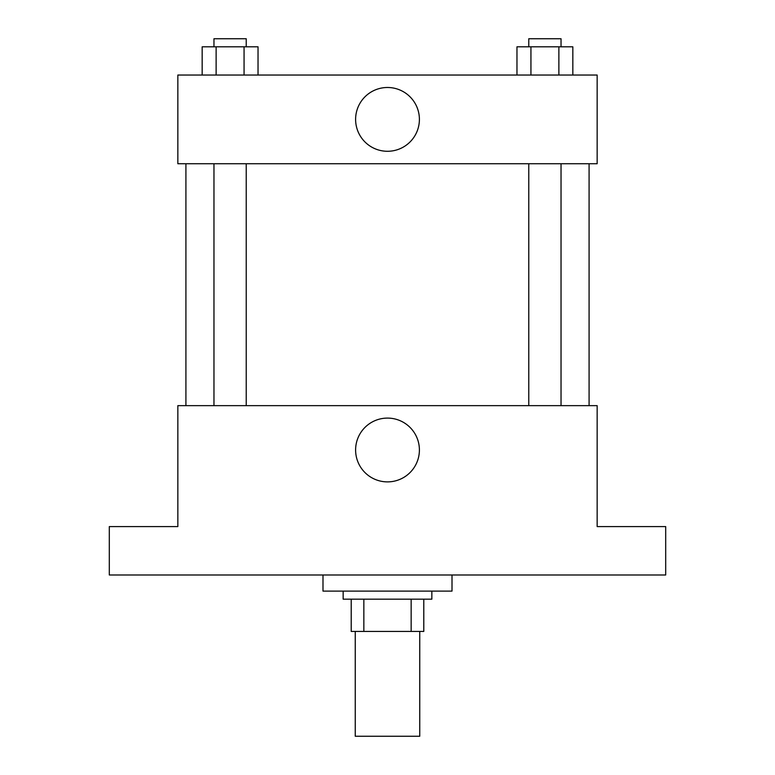<?xml version="1.0" encoding="UTF-8"?>
<svg xmlns="http://www.w3.org/2000/svg" width="775" height="775" viewBox="0 0 775 775"><rect width="100%" height="100%" fill="white"/><g stroke="black" fill="none" stroke-linecap="round" stroke-linejoin="round"><path stroke-width="1.16" d="M355.25 631.422L355.25 736.25L419.75 736.25L419.75 631.422M411.157 599.172L411.157 631.422L351.211 631.422L351.211 599.172M411.157 631.422L423.789 631.422L423.789 599.172L423.789 631.422M431.849 591.102L431.849 599.172L343.151 599.172L343.151 591.102M363.843 599.172L363.843 631.422M322.991 574.982L322.991 591.102L452.009 591.102L452.009 574.982M665.696 574.982L109.304 574.982L109.304 526.593L177.843 526.593L177.843 405.645L597.157 405.645L597.157 526.593L665.696 526.593L665.696 574.982M419.401 449.994A31.901 31.901 0 0 1 371.554 477.613A31.901 31.901 0 0 1 371.554 422.365A31.901 31.901 0 0 1 419.401 449.994M589.087 163.738L589.087 405.645M528.773 405.645L528.773 163.738M246.227 163.738L246.227 405.645M597.157 163.738L177.843 163.738L177.843 75.039L597.157 75.039L597.157 163.738M419.401 119.389A31.901 31.901 0 0 1 371.554 147.008A31.901 31.901 0 0 1 371.554 91.76A31.901 31.901 0 0 1 419.401 119.389M572.832 75.039L572.832 46.81L516.964 46.81L516.964 75.039M558.872 46.81L558.872 75.039M530.933 46.81L530.933 75.039M528.773 46.81L528.773 38.75L561.032 38.75L561.032 46.81M258.036 75.039L258.036 46.81L202.168 46.81L202.168 75.039M244.067 46.81L244.067 75.039M216.128 46.81L216.128 75.039M213.968 46.81L213.968 38.75L246.227 38.75L246.227 46.81M185.913 163.738L185.913 405.645M561.032 405.645L561.032 163.738M213.968 163.738L213.968 405.645"/></g></svg>
